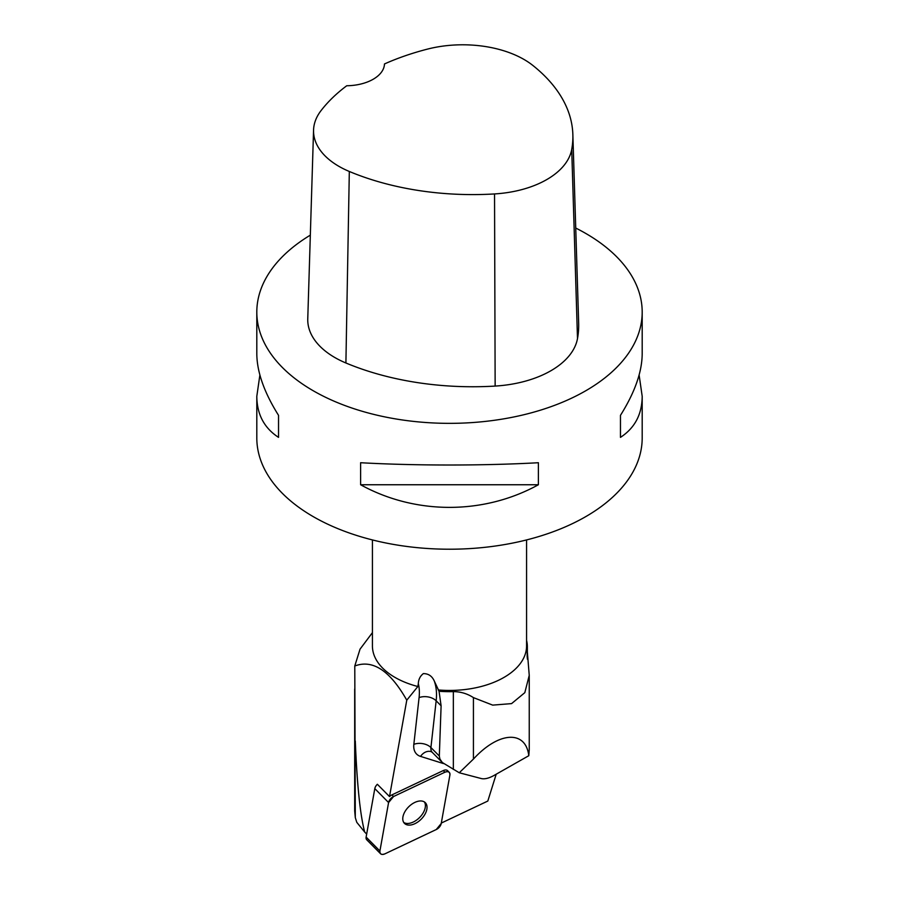 <?xml version="1.0" encoding="UTF-8"?>
<svg xmlns="http://www.w3.org/2000/svg" width="899" height="899" viewBox="0 0 899 899"><rect width="100%" height="100%" fill="white"/><g stroke="black" fill="none" stroke-linecap="round" stroke-linejoin="round"><path stroke-width="1.35" d="M380.547 853.724A6.113 3.663 135.3 0 0 384.918 853.848L436.251 829.541A6.113 3.663 135.3 0 0 441.218 823.529L449.893 775.062A6.113 3.663 135.3 0 0 449.264 772.353A6.113 3.663 135.3 0 0 444.881 772.23L393.548 796.525A6.113 3.663 135.3 0 0 388.582 802.549L379.906 851.005A6.113 3.663 135.3 0 0 380.547 853.724L366.758 839.801A6.113 3.663 -44.7 0 1 366.129 837.081L374.804 788.614A6.113 3.663 -44.7 0 1 377.355 784.276L389.514 796.559L406.775 700.175C390.009 670.598 372.68 659.203 354.779 666.002L360.027 649.168L372.422 632.638M405.64 824.259A14.687 8.799 135.3 0 0 421.946 818.405A14.687 8.799 135.3 0 0 425.339 802.706A14.687 8.799 135.3 0 0 408.708 806.785A14.687 8.799 135.3 0 0 404.46 823.36A14.687 8.799 135.3 0 0 405.64 824.259M355.296 741.012C357.049 784.703 360.184 815.056 364.702 832.069L356.779 822.327L355.296 817.584L354.779 666.002M496.203 774.208L487.82 801.043L441.297 823.068M354.689 810.92L355.296 817.584M366.668 834.058L364.702 832.069M372.422 539.928L372.422 645.943A77.078 44.501 0 0 0 417.855 686.521L406.775 700.175M417.855 686.521L418.327 683.656C418.496 679.442 420.159 676.093 423.328 673.609C428.407 673.587 432.059 676.059 434.296 681.037L439.049 691.264A77.853 44.95 0 0 0 453.343 691.612C460.636 691.657 467.334 693.657 473.425 697.613L492.686 705.119L511.576 703.614L524.814 692.657L529.241 675.351L527.174 649.741A77.853 44.95 0 0 0 527.353 646.718A77.853 44.95 0 0 0 526.578 640.414M438.229 689.96A77.078 44.501 0 0 0 526.578 645.943L526.578 539.928M639.122 375.029L642.189 396.29L642.189 437.97A192.689 111.251 180 0 1 506.721 544.198A192.689 111.251 180 0 1 290.782 501.058A192.689 111.251 180 0 1 256.811 437.97L256.811 396.29L259.878 375.029M575.742 228.043A192.689 111.251 180 0 1 585.755 233.437A192.689 111.251 180 0 1 642.189 312.099A192.689 111.251 180 0 1 449.5 423.35A192.689 111.251 180 0 1 256.811 312.099A192.689 111.251 180 0 1 310.335 235.145M360.611 484.752L360.611 462.727C415.304 465.772 483.696 465.772 538.389 462.727L538.389 484.752C483.696 514.913 415.304 514.913 360.611 484.752L538.389 484.752M642.189 396.29C642.055 414.327 634.806 428.025 620.467 437.363L620.467 415.338C634.806 392.47 642.055 371.95 642.189 353.779L642.189 312.099M256.811 312.099L256.811 353.779C256.945 371.95 264.194 392.47 278.533 415.338L278.533 437.363C264.194 428.025 256.945 414.327 256.811 396.29M572.854 134.502L578.664 323.235A215.816 124.601 180 0 1 577.495 338.597A92.496 53.401 180 0 1 495.147 386.076A215.816 124.601 180 0 1 345.901 362.982A92.496 53.401 180 0 1 307.761 318.819L313.56 130.085A86.686 50.052 180 0 1 321.01 110.656A210.006 121.253 180 0 1 346.733 85.753A38.533 22.25 180 0 0 384.48 63.953A210.006 121.253 180 0 1 427.396 49.13A86.686 50.052 180 0 1 532.871 65.458A210.006 121.253 180 0 1 572.854 134.502A210.006 121.253 180 0 1 571.719 149.448A86.686 50.052 180 0 1 494.54 193.937A210.006 121.253 180 0 1 349.318 171.473A86.686 50.052 180 0 1 313.56 130.085M620.467 415.338L620.467 437.363M278.533 437.363L278.533 415.338M439.319 756.025L430.913 747.541A12.328 7.394 -44.7 0 0 432.284 752.373L442.308 762.509L439.892 758.992L439.319 756.025L441.106 705.794L439.049 691.264M529.241 749.575L528.792 755.711L493.652 775.657C488.809 778.276 484.775 779.253 481.527 778.613L459.254 772.758L442.308 762.509M449.264 772.353L447.635 770.701A6.113 3.663 135.3 0 0 443.263 770.578L391.919 794.885A6.113 3.663 135.3 0 0 389.514 796.559M459.254 772.758L473.425 759.082C498.642 731.471 525.791 729.819 528.792 755.711M403.741 822.45A14.687 8.799 135.3 0 0 404.011 822.619A14.687 8.799 135.3 0 0 419.642 817.461A14.687 8.799 135.3 0 0 424.429 801.975M436.24 829.552L441.218 823.518L449.893 775.084C450.017 771.949 448.343 770.994 444.859 772.241L393.56 796.525L388.582 802.56L379.917 850.982C379.783 854.129 381.457 855.084 384.941 853.836L436.24 829.552M444.881 772.23L443.263 770.578M391.919 794.885L393.548 796.525M366.129 837.081L379.906 851.005M388.582 802.549L374.804 788.614M571.719 149.448L577.495 338.597M494.54 193.937L495.147 386.076M349.318 171.473L345.901 362.982M441.106 705.794L436.161 700.804A12.328 7.922 6.4 0 0 419.08 697.613L413.832 744.35A12.328 7.922 6.4 0 1 430.913 747.541L436.161 700.804A78.618 47.108 135.3 0 0 434.296 681.037M418.327 683.656A66.29 39.713 -44.7 0 1 419.08 697.613M413.832 744.35A24.666 14.777 135.3 0 0 420.541 756.396L443.51 763.588M432.284 752.373L431.172 751.643A12.328 9.406 -72.6 0 0 420.541 756.396M527.174 657.203L527.174 649.741M453.343 769.432L453.343 691.612M473.425 759.082L473.425 697.613M354.689 810.999L354.689 689.016M527.353 659.102L527.353 646.718M529.241 749.788L529.241 675.351"/></g></svg>
